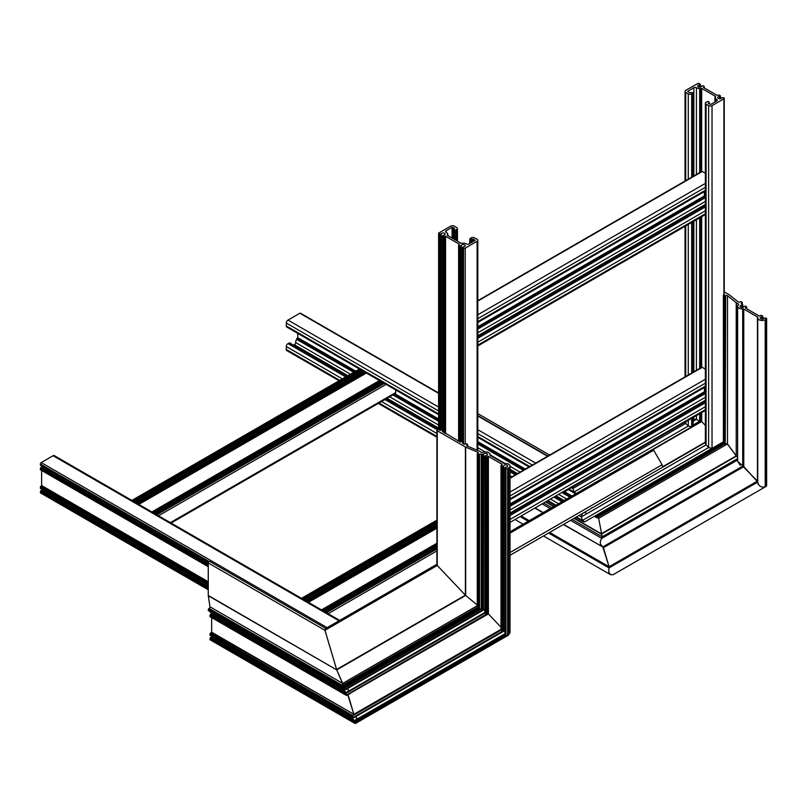 <?xml version="1.0" encoding="UTF-8"?>
<svg xmlns="http://www.w3.org/2000/svg" width="807" height="807" viewBox="0 0 807 807"><rect width="100%" height="100%" fill="white"/><g stroke="black" fill="none" stroke-linecap="round" stroke-linejoin="round"><path stroke-width="1.21" d="M693.828 417.088L693.828 418.712L693.112 419.126L696.411 419.358L700.103 421.597L701.676 421.526L705.379 425.44L701.676 421.526L701.676 412.559M696.502 87.802A4.378 2.532 180 0 1 696.411 87.751A1.796 1.039 0 0 0 693.828 87.731L687.675 91.433L689.551 92.654L692.941 92.654L691.67 93.874A2.401 1.382 180 0 1 688.28 93.874L685.728 92.412A2.401 1.382 180 0 1 685.032 91.433A2.401 1.382 180 0 1 685.728 90.445L697.601 83.595A1.2 0.696 180 0 1 699.306 83.595L700.325 84.331L699.417 84.876A1.977 1.14 0 0 0 697.621 86.016A1.977 1.14 0 0 0 698.196 86.823A1.977 1.14 0 0 0 700.274 87.095A1.977 1.14 0 0 0 701.565 86.117L702.947 85.703L704.138 86.389L703.371 87.418L717.282 95.448L719.057 95.004L720.248 95.69L719.521 96.487A1.977 1.14 0 0 0 717.716 97.627A1.977 1.14 0 0 0 718.301 98.434A1.977 1.14 0 0 0 720.369 98.696A1.977 1.14 0 0 0 721.67 97.728L723.899 97.798A1.2 0.696 180 0 1 724.242 98.283A1.2 0.696 180 0 1 723.899 98.777L712.026 105.626A2.401 1.382 180 0 1 708.627 105.626L706.085 104.164A2.401 1.382 180 0 1 705.379 103.175A2.401 1.382 180 0 1 706.085 102.196L708.203 101.47L709.232 102.196L708.203 103.427L710.745 104.406L716.727 100.946A1.796 1.039 0 0 0 717.262 100.219A1.796 1.039 0 0 0 716.697 99.463A4.378 2.532 180 0 1 716.606 99.412A4.378 2.532 180 0 1 715.315 97.627A4.378 2.532 180 0 1 715.325 97.586L715.587 96.426L701.676 88.397L699.669 88.548A4.378 2.532 180 0 1 696.502 87.802M596.746 514.927L584.813 521.816L583.411 521.816L582.412 520.434L581.363 516.884L582.412 520.434L708.627 447.562L706.085 444.879L708.627 447.562L712.026 448.369L723.385 441.812L712.026 448.369L712.026 105.626M705.379 103.175L705.379 443.325L706.085 444.879L705.379 443.245M576.279 493.501L574.977 493.45L573.979 492.068L572.93 488.517L573.979 492.068L688.27 426.076L685.728 423.393L688.27 426.076L691.67 426.883L692.941 425.46M685.062 422.152L685.728 423.393L685.062 422.152M466.335 243.896A4.378 2.532 180 0 1 466.426 243.956A1.796 1.039 0 0 0 469.008 243.976L475.162 240.274L473.285 239.054L469.896 239.054L471.167 237.823A2.401 1.382 180 0 1 474.566 237.823L477.108 239.296A2.401 1.382 180 0 1 477.805 240.274A2.401 1.382 180 0 1 477.108 241.253L465.236 248.112A1.2 0.696 180 0 1 463.541 248.112L462.512 247.376L463.42 246.821A1.977 1.14 0 0 0 465.215 245.681A1.977 1.14 0 0 0 464.64 244.874A1.977 1.14 0 0 0 462.562 244.612A1.977 1.14 0 0 0 461.271 245.58L459.889 246.004L458.699 245.318L459.465 244.289L445.555 236.259L443.779 236.703L442.418 235.775L443.315 235.22A1.977 1.14 0 0 0 445.121 234.08A1.977 1.14 0 0 0 444.536 233.273A1.977 1.14 0 0 0 442.468 233.011A1.977 1.14 0 0 0 441.167 233.98L438.947 233.909A1.2 0.696 180 0 1 438.594 233.425A1.2 0.696 180 0 1 438.947 232.93L450.82 226.081A2.401 1.382 180 0 1 454.21 226.081L456.752 227.544A2.401 1.382 180 0 1 457.458 228.522A2.401 1.382 180 0 1 456.752 229.501L454.634 230.237L453.605 229.501L454.634 228.28L452.091 227.302L446.11 230.752A1.796 1.039 0 0 0 445.585 231.488A1.796 1.039 0 0 0 446.15 232.245A4.378 2.532 180 0 1 446.241 232.295A4.378 2.532 180 0 1 447.522 234.08A4.378 2.532 180 0 1 447.522 234.121L447.249 235.281L461.16 243.31L463.178 243.159A4.378 2.532 180 0 1 466.335 243.896M42.862 489.879A1.977 1.14 -60 0 1 41.399 490.474L40.35 492.441A1.2 0.696 120 0 0 40.602 492.986L208.267 589.796M42.862 466.668A1.977 1.14 -60 0 1 41.399 467.273L40.35 468.252L40.421 469.785L208.267 566.575L40.35 469.624M339.707 620.391L54.271 455.602A2.401 1.382 120 0 0 53.07 455.723L41.197 462.572A1.2 0.696 120 0 0 40.35 464.045L40.774 465.266M41.621 470.481L41.621 485.542L40.35 486.863L40.774 488.477M297.743 333.392L297.743 337.669L296.603 339.333A4.378 2.532 120 0 0 295.665 342.44A4.378 2.532 120 0 0 295.665 342.551A1.796 1.039 -60 0 1 294.394 344.791L293.677 345.204M438.594 392.928L300.456 313.177A1.2 0.696 120 0 0 299.861 313.237L287.988 320.097A2.401 1.382 120 0 0 286.293 323.032L286.293 325.967A2.401 1.382 120 0 0 286.788 327.067L438.594 414.707M289.683 343.106L287.988 343.59A2.401 1.382 120 0 0 286.293 346.536L286.293 349.471A2.401 1.382 120 0 0 286.788 350.571L339.091 380.763M705.379 173.283L702.272 171.488A1.2 0.696 -120 0 0 701.666 171.427L701.676 88.397M705.379 196.878L704.39 195.919L704.39 191.632M696.502 419.458L696.411 415.595M596.686 514.957L711.935 448.42L596.696 514.957M576.41 516.974L584.813 521.816M582.351 513.545L705.379 442.508L582.351 513.545L581.363 516.884L578.952 515.502M591.995 507.553L591.844 508.057M585.882 487.963L577.651 492.714M692.941 417.602L692.941 426.157L700.577 421.738L691.67 426.883L691.67 418.339M701.162 412.851L701.162 421.405L699.921 421.405L699.921 413.567M568.975 489.173L576.38 493.45L691.579 426.933L576.38 493.45M572.839 486.944L572.93 488.517L571.517 487.7M705.379 369.132L702.272 367.336A1.2 0.696 -120 0 0 701.666 367.276L701.676 216.71M705.379 392.737L704.39 391.768L704.39 387.491M662.083 467.515A2.401 1.382 -120 0 0 662.063 464.751L653.67 450.205A1.2 0.696 -120 0 0 652.47 449.519L510.024 531.752L652.47 449.519M510.024 555.297L662.063 467.515L510.024 555.297M171.084 523.047L395.198 393.655A2.401 1.382 -120 0 0 395.692 392.555L395.692 389.942M705.379 410.42L564.809 491.584A2.401 1.382 -120 0 0 564.86 491.554M599.44 514.2L599.258 513.615M614.309 574.029L765.076 486.984L613.149 574.705L765.076 486.984L613.149 574.705L610.586 574.705L608.771 572.173M563.316 524.53L602.789 546.924L609.093 566.746L603.424 547.681L600.438 544.13M598.128 517.448L597.422 517.448L598.663 518.326L602.173 536.796L598.663 518.336L596.403 517.348L596.292 515.33L723.385 441.954L596.292 515.32L596.998 517.691L594.477 516.238M442.418 428.991A1.796 1.039 0 0 0 441.873 429.203A1.796 1.039 0 0 0 441.348 429.869L439.916 430.333L438.947 429.768A1.2 0.696 0 0 0 437.636 429.617A1.2 0.696 0 0 0 436.9 430.252A1.2 0.696 0 0 0 437.243 430.746L465.387 446.987A2.401 1.382 0 0 0 465.679 447.128L477.724 452.172A1.2 0.696 180 0 1 478.218 452.727A1.2 0.696 180 0 1 477.865 453.221L477.441 453.958L479.57 454.2A1.2 0.696 180 0 1 481.265 454.2L483.575 454.321A1.977 1.14 180 0 1 484.15 453.615A1.977 1.14 180 0 1 486.298 453.363A1.977 1.14 180 0 1 487.519 454.422A1.977 1.14 180 0 1 486.944 455.229A1.977 1.14 180 0 1 485.723 455.552L484.815 456.106L486.177 457.034L488.386 456.348L502.297 464.378L501.107 465.659L502.297 466.345L503.669 465.921A1.977 1.14 180 0 1 504.244 465.215A1.977 1.14 180 0 1 506.403 464.963A1.977 1.14 180 0 1 507.623 466.022A1.977 1.14 180 0 1 507.048 466.829A1.977 1.14 180 0 1 505.818 467.162L504.92 467.707L505.939 468.443A1.2 0.696 0 0 0 507.633 468.443L508.743 467.808A4.378 2.532 0 0 0 510.024 466.022A4.378 2.532 0 0 0 504.92 463.531A1.2 0.696 180 0 1 503.871 463.339L490.202 455.441A1.2 0.696 180 0 1 489.849 454.946A1.2 0.696 180 0 1 489.859 454.835A4.378 2.532 0 0 0 489.92 454.422A4.378 2.532 0 0 0 487.519 452.162A4.378 2.532 0 0 0 482.949 452.384A1.2 0.696 180 0 1 481.396 452.313L479.499 451.224A2.401 1.382 0 0 0 479.207 451.083L467.162 446.039A1.2 0.696 180 0 1 466.668 445.484A1.2 0.696 180 0 1 467.011 444.99L467.616 444.506L466.587 443.769L465.316 444.011A1.2 0.696 180 0 1 463.622 444.011L462.512 442.942M462.512 440.592A1.796 1.039 0 0 0 461.967 440.804A1.796 1.039 0 0 0 461.443 441.479L460.02 441.933L442.418 431.342M501.107 629.692L503.144 631.568L504.92 630.035M477.441 607.207L478.289 608.791L481.265 609.164L483.04 610.344L484.815 608.821M436.9 430.252L436.9 564.628M465.387 446.987L465.387 595.173L437.243 565.465L465.387 595.173L477.27 605.068L465.387 595.173L336.6 669.528L324.868 629.843M479.57 454.2L479.57 608.75L478.289 608.791L477.441 607.903L341.593 686.333L341.835 685.506L341.946 687.524L341.593 686.333L208.267 609.366L208.69 610.586M484.997 612.402L486.177 614.349L488.386 613.915L501.006 627.231L488.386 613.905L346.566 695.382L345.961 692.678L346.203 695.17L209.961 616.518L346.203 695.17L486.177 614.349L484.987 612.402L484.997 613.098L345.709 693.516L209.961 615.146L209.961 616.518M505.091 633.626L505.939 635.21L507.633 635.613L510.024 632.759L510.024 466.022M212.473 636.773A1.977 1.14 -60 0 1 211.918 637.227A1.977 1.14 -60 0 1 211.02 637.369L209.961 639.336A1.2 0.696 120 0 0 210.213 639.88L354.888 723.405M356.926 718.412L356.008 716.515L356.815 719.229M212.473 613.562A1.977 1.14 -60 0 1 211.918 614.016A1.977 1.14 -60 0 1 211.02 614.157L209.961 615.146M348.594 690.399L347.676 688.502L348.493 691.216M325.786 628.431L209.719 561.42A1.2 0.696 120 0 0 208.791 561.743A1.2 0.696 120 0 0 208.267 562.953L208.267 595.445A2.401 1.382 120 0 0 208.287 595.737L209.951 606.773A1.2 0.696 -60 0 1 209.114 608.387L208.267 609.366M436.9 564.285L325.433 628.633L324.939 630.307L336.731 669.891L208.267 595.445M342.834 684.043L336.731 669.891L342.693 683.398L342.259 685.254L209.114 608.387M345.154 689.965L344.549 689.612L345.154 689.955L483 610.374L345.154 689.965L344.165 688.31L208.267 610.344M483.575 454.321L483.403 610.142L482.193 610.142L481.265 609.154L344.165 688.31L342.965 687.625L344.165 688.31L344.549 689.612L210.385 612.16M348.11 694.898L353.87 714.286L347.746 694.696L486.651 614.49L346.566 695.372M211.656 617.617L211.656 632.184L209.961 633.747L210.385 635.361M353.718 714.79L353.87 714.286L211.404 632.627M501.006 629.753L352.538 715.466L501.006 629.753L352.538 715.466L352.881 717.625L352.387 715.98L209.961 633.747M353.476 717.978L503.094 631.588L353.476 717.978L209.961 635.119M504.92 633.727L354.283 720.691L504.92 633.727L354.283 720.691L354.384 722.709L354.041 721.529L209.961 638.357M356.805 722.699L355.584 723.405L209.961 639.336M349.925 692.91L349.855 694.081M724.242 291.892L729.135 294.716A2.401 1.382 180 0 1 729.387 294.888L738.102 301.838A1.2 0.696 0 0 0 739.928 301.919L741.199 301.677L742.218 302.413L741.623 302.907A1.2 0.696 0 0 0 741.27 303.392A1.2 0.696 0 0 0 741.623 303.886L742.733 304.663L741.825 305.217A1.977 1.14 0 0 0 740.604 305.55A1.977 1.14 0 0 0 740.019 306.357A1.977 1.14 0 0 0 741.24 307.406A1.977 1.14 0 0 0 743.398 307.164A1.977 1.14 0 0 0 743.973 306.458L745.355 306.035L746.536 306.721L745.355 307.992L759.256 316.021L760.961 315.335L762.655 316.021L761.919 316.818A1.977 1.14 0 0 0 760.698 317.151A1.977 1.14 0 0 0 760.123 317.958A1.977 1.14 0 0 0 761.344 319.017A1.977 1.14 0 0 0 763.503 318.765A1.977 1.14 0 0 0 764.068 318.059L766.297 318.129A1.2 0.696 180 0 1 766.65 318.624A1.2 0.696 180 0 1 766.297 319.108L765.197 319.743A4.378 2.532 180 0 1 760.426 320.298A4.378 2.532 180 0 1 757.723 317.958A4.378 2.532 180 0 1 757.783 317.544A1.2 0.696 0 0 0 757.803 317.423A1.2 0.696 0 0 0 757.45 316.939L743.772 309.041A1.2 0.696 0 0 0 742.722 308.849A4.378 2.532 180 0 1 737.628 306.357A4.378 2.532 180 0 1 738.476 304.854A1.2 0.696 0 0 0 738.708 304.451A1.2 0.696 0 0 0 738.355 303.957L736.468 302.867A2.401 1.382 180 0 1 736.216 302.696L727.5 295.735A1.2 0.696 0 0 0 725.675 295.655L723.556 295.412L723.98 294.676A1.2 0.696 0 0 0 724.333 294.192A1.2 0.696 0 0 0 724.242 293.93M737.628 306.357L737.628 461.382L743.772 466.658L757.783 482.031C758.519 485.996 760.991 487.63 765.197 486.914L766.297 486.278L766.297 484.896M549.648 532.428L609.093 566.746L757.45 481.093L757.723 482.606L757.723 317.958M736.468 456.167L737.628 457.398L736.216 455.874L736.468 302.867M723.556 441.853L724.404 443.436L727.5 443.951L736.216 455.874L727.006 443.507M765.197 319.743L765.197 486.914L766.297 486.278L766.297 319.108M758.136 484.23L757.723 482.475M609.093 566.746L609.023 567.916C608.185 572.788 609.557 575.058 613.149 574.705M757.45 316.939L757.45 481.093L742.722 466.133L742.722 308.849M740.241 465.286L737.628 461.251M572.123 519.446L602.173 536.796L601.8 538.38C599.53 541.8 599.863 544.654 602.789 546.924L742.722 466.133M597.422 517.448L725.211 443.668M725.675 295.655L725.251 443.638L723.556 442.539L723.556 295.412M596.171 515.259L596.05 516.157L723.556 442.539M477.27 607.308L341.835 685.496L477.27 607.308L341.835 685.496L341.593 686.333M344.165 688.31L342.965 687.625L479.096 609.023L342.541 687.867M483 610.374L345.739 689.46M484.815 612.503L345.961 692.678L484.815 612.503L345.961 692.678L345.709 693.516M487.882 456.348L487.882 613.784L486.692 614.47L486.177 614.349L486.177 457.034M503.669 465.921L503.669 631.094L502.297 631.356L501.107 630.106L352.387 715.97M503.094 631.588L354.061 717.473M505.939 468.443L505.939 635.21L505.091 634.312L354.041 721.529M356.694 722.769L507.573 635.654L355.584 723.405M508.743 467.808L508.743 634.978L507.633 635.613L507.633 468.443M696.411 370.312L696.411 219.746M696.411 174.463L696.411 87.751M715.325 101.763L715.325 97.657L715.315 101.763M700.153 87.116L700.153 84.574M699.79 87.156L699.79 84.775M699.417 87.156L699.417 84.876M704.138 87.852L704.138 86.682M720.248 98.716L720.248 96.174M719.894 98.757L719.894 96.386M719.521 98.757L719.521 96.487M723.899 294.726L723.899 98.777M708.627 447.562L708.627 105.626M581.363 516.884L706.085 444.869L706.085 104.164M709.05 103.911L709.05 102.449M716.697 100.976L716.697 99.463M715.214 101.823L715.214 97.435M715.032 101.934L715.032 97.324M701.162 367.972L701.162 217.002M701.162 171.72L701.162 88.397M700.617 421.718L700.617 413.174M700.617 368.295L700.617 217.315M700.617 172.032L700.617 88.709M693.112 425.632L700.103 421.597L700.103 413.466M700.103 368.184L700.103 217.608M700.103 172.325L700.103 88.709M699.921 368.285L699.921 217.719M699.921 172.436L699.921 88.609M693.112 425.037L699.659 421.254L699.669 413.719M699.669 368.436L699.669 217.87M699.669 172.577L699.669 88.548M693.828 371.805L693.828 221.229M693.828 175.946L693.828 87.731M692.941 372.723L692.941 221.743M692.941 176.461L692.941 93.138M691.67 373.459L691.67 222.48M691.67 177.197L691.67 93.874M688.28 426.076L688.28 420.296M688.28 375.013L688.28 224.437M688.28 179.154L688.28 93.874M572.93 488.517L685.728 423.393L685.728 421.768M685.728 376.476L685.728 225.91M685.728 180.627L685.728 92.412M441.167 430.091L441.167 233.98M461.271 441.701L461.271 245.58M463.541 443.961L463.541 248.112M465.236 444.062L465.236 248.112M462.693 443.477L462.693 247.618M461.1 441.802L461.1 245.802M460.736 441.994L460.736 246.004M459.889 441.863L459.889 246.004M458.699 441.177L458.699 245.318M445.555 433.581L445.555 236.259M445.05 433.288L445.05 236.259M444.284 432.855L444.284 236.703M443.779 432.552L443.779 236.703M442.589 431.866L442.589 236.017M440.995 430.192L440.995 234.191M440.642 430.383L440.642 234.403M439.795 430.252L439.795 234.403M438.947 429.768L438.947 233.909M456.752 240.768L456.752 229.501M455.481 240.032L455.481 230.237M454.634 239.538L454.634 230.237M453.786 239.054L453.786 229.753M452.939 238.559L452.939 227.302M452.091 238.075L452.091 227.302M446.11 232.224L446.11 230.752M447.804 235.604L447.804 234.666M473.285 241.495L473.285 239.054M472.438 241.989L472.438 239.054M471.591 242.483L471.591 239.538M470.743 242.968L470.743 239.538M469.896 243.462L469.896 239.054M477.108 450.205L477.108 241.253M208.267 586.82L41.399 490.474M208.267 563.609L41.399 467.273M209.114 561.48L40.35 464.045M327.128 627.654L41.197 462.572M208.519 562.116L40.35 465.024M208.267 563.811L41.127 467.314M208.267 564.224L40.774 467.515M208.267 565.203L40.35 468.252M208.267 581.746L41.621 485.542M208.267 582.341L41.369 485.975M208.267 583.219L40.602 486.419M208.267 583.804L40.35 486.863M208.267 585.176L40.35 488.235M208.267 587.022L41.127 490.525M208.267 587.425L40.774 490.727M208.267 588.414L40.35 491.463M208.267 589.392L40.35 492.441M339.001 620.805L53.07 455.723M567.069 499.24L559.301 494.762M520.081 472.115L510.024 466.305M505.182 463.511L489.92 454.704M485.078 451.91L477.805 447.703M438.594 425.067L389.69 396.832M350.47 374.196L295.665 342.551M547.57 456.248L477.805 415.978M438.594 393.332L299.861 313.237M535.697 463.107L477.805 429.687M438.594 407.041L287.988 320.097M532.297 465.064L477.805 433.601M438.594 410.965L286.293 323.032M529.755 466.527L477.805 436.537M438.594 413.9L286.293 325.967M572.324 496.204L564.567 491.725M525.347 469.079L477.805 441.631M438.594 418.994L394.956 393.796M355.736 371.149L297.743 337.669M571.82 496.497L564.063 492.018M524.843 469.371L477.805 442.216M438.594 419.579L393.745 393.685M355.231 371.452L297.48 338.113M571.265 496.809L563.508 492.331M524.288 469.694L477.805 442.851M438.594 420.215L393.191 393.998M354.677 371.765L296.936 338.426M570.761 497.112L562.993 492.623M523.773 469.987L477.805 443.447M438.594 420.8L393.382 394.704M354.162 372.057L296.683 338.869M570.579 497.213L562.812 492.734M523.592 470.088L477.805 443.658M438.594 421.012L393.201 394.805M353.98 372.168L296.683 339.081M570.317 497.364L562.56 492.885M523.339 470.239L477.805 443.951M438.594 421.315L392.938 394.956M353.728 372.309L296.603 339.333M586.911 513.676L584.51 512.294M564.486 500.733L556.719 496.244M517.509 473.608L510.024 469.291M438.594 428.043L387.108 398.325M347.888 375.679L294.394 344.791M563.589 501.248L555.831 496.769M516.611 474.123L510.024 470.32M438.594 429.072L385.514 398.436M347 376.193L289.259 342.864M562.318 501.974L554.56 497.495M515.34 474.859L510.024 471.782M437.243 429.768L384.243 399.162M345.729 376.93L287.988 343.59M558.928 503.941L551.171 499.452M511.951 476.816L510.024 475.706M436.9 433.48L381.55 401.533M342.339 378.887L286.293 346.536M556.386 505.404L548.619 500.925M436.9 436.426L379.008 402.996M339.787 380.359L286.293 349.471M477.805 329.054L705.379 197.665M477.805 301.072L702.272 171.488M477.805 345.144L706.085 213.351M477.805 342.208L706.085 210.405M477.805 338.284L705.379 206.895M477.805 336.822L705.379 205.432M477.805 335.793L705.379 204.403M477.805 332.807L705.379 201.417M477.805 328.752L705.379 197.362M477.805 328.54L705.379 197.15M477.805 327.955L705.197 196.676M477.805 327.319L704.642 196.353M477.805 326.734L704.39 195.919M477.805 321.64L706.085 189.847M477.805 318.704L706.085 186.911M477.805 314.78L705.379 183.391M693.112 421.264L696.411 419.358M662.517 466.839L705.379 442.095M653.075 449.58L701.676 421.526M692.981 426.126L700.577 421.738M693.112 425.339L699.921 421.405M510.024 506.312L705.379 393.523M510.024 478.329L702.272 367.336M510.024 522.401L706.085 409.199M510.024 519.456L706.085 406.264M510.024 515.542L705.379 402.754M510.024 514.079L705.379 401.281M510.024 513.04L705.379 400.252M510.024 510.064L705.379 397.276M510.024 506.009L705.379 393.221M510.024 505.797L705.379 393.009M510.024 505.212L705.197 392.535M510.024 504.577L704.642 392.212M510.024 503.992L704.39 391.768M510.024 498.897L706.085 385.696M510.024 495.962L706.085 382.76M510.024 492.038L705.379 379.25M510.024 533.145L653.67 450.205M510.024 552.533L662.063 464.751M134.446 501.893L362.02 370.504M154.551 513.494L382.125 382.104M156.81 514.805L385.09 383.012M158.515 515.784L386.089 384.394M155.963 514.311L384.243 382.518M154.369 513.393L381.943 382.004M154.016 513.191L381.59 381.802M153.169 512.697L381.449 380.904M151.978 512.011L380.258 380.218M138.834 504.425L366.408 373.036M138.33 504.133L365.904 372.743M137.563 503.689L365.137 372.299M137.059 503.397L365.329 371.603M135.869 502.711L364.139 370.917M134.275 501.793L361.849 370.403M133.912 501.581L361.486 370.191M133.064 501.097L361.344 369.303M132.217 500.602L360.497 368.809M170.388 522.633L395.692 392.555M304.057 599.813L436.9 523.128M324.162 611.424L436.9 546.329M326.432 612.725L436.9 548.952M328.126 613.713L436.9 550.909M325.584 612.241L436.9 547.973M323.99 611.323L436.9 546.137M323.627 611.111L436.9 545.724M322.78 610.627L436.9 544.745M321.59 609.941L436.9 543.373M308.445 602.345L436.9 528.192M307.941 602.052L436.9 527.607M307.174 601.619L436.9 526.719M306.67 601.326L436.9 526.134M305.48 600.64L436.9 524.762M303.886 599.712L436.9 522.926M303.533 599.51L436.9 522.512M302.686 599.016L436.9 521.534M301.838 598.532L436.9 520.555M520.808 516.984L528.212 521.261M548.599 533.034L609.023 567.916L757.723 482.061M521.857 516.379L529.251 520.656M535.535 508.481L543.293 512.959M542.778 504.304L550.535 508.783M570.569 520.344L601.8 538.38L737.628 459.96M544.342 503.397L552.099 507.885M546.228 502.307L553.995 506.786M574.019 518.356L601.397 534.153L736.458 456.167M546.521 502.136L554.278 506.625M574.312 518.185L601.306 533.77L736.216 455.874L736.216 302.696M597.281 517.529L598.663 518.336L727.49 443.951L727.5 295.735M595.324 515.744L596.05 516.167M437.243 430.746L437.243 565.465L324.939 630.307L208.267 562.953M465.679 447.128L465.679 595.445M477.724 452.172L477.724 453.302M477.441 453.958L477.441 607.903M478.299 454.442L478.299 608.801L341.946 687.514M479.146 454.442L479.146 609.003M481.265 454.2L481.265 609.164M482.193 454.734L482.193 610.142L344.549 689.612M483.04 454.734L483.04 610.344M483.403 454.533L483.403 610.142M484.997 456.348L484.997 613.098M486.692 457.034L486.692 614.47L347.746 694.686M488.386 456.348L488.386 613.915M501.107 465.659L501.107 630.106M502.297 466.345L502.297 631.367L352.881 717.625M503.144 466.345L503.144 631.568M503.497 466.133L503.497 631.356M505.091 467.959L505.091 634.312M467.011 444.99L467.011 445.968M467.435 444.748L467.435 446.16M354.808 720.389L211.02 637.369M346.485 692.376L211.02 614.157M465.669 595.435L336.731 669.891L208.287 595.737M342.693 683.408L209.951 606.773M341.835 685.506L208.69 608.629M346.314 692.477L210.748 614.198M345.961 692.678L210.385 614.409M501.006 629.339L353.87 714.286L211.656 632.184M352.528 715.476L210.224 633.313M354.636 720.49L210.748 637.409M354.283 720.691L210.385 637.621M742.047 304.128L742.047 302.655M741.623 303.886L741.623 302.907M742.551 307.447L742.551 304.915M742.198 307.487L742.198 305.117M741.825 307.497L741.825 305.217M746.536 308.678L746.536 307.013M762.655 319.058L762.655 316.515M762.292 319.098L762.292 316.717M761.919 319.098L761.919 316.818M603.424 547.681L743.772 466.648L743.772 309.041M738.355 304.955L738.355 303.957M725.251 443.638L725.251 295.897M596.393 517.348L724.404 443.436L724.404 295.897M602.173 536.796L737.628 458.588M477.27 605.704L342.693 683.398M479.096 609.023L342.965 687.614M505.939 635.21L354.384 722.709M700.325 87.085L700.325 84.331M704.239 87.913L704.239 86.531M720.429 98.686L720.429 95.932M724.242 294.444L724.242 98.283M709.232 104.012L709.232 102.196M714.931 101.995L714.931 97.183M693.112 425.844L693.112 417.501M693.112 372.219L693.112 221.643M693.112 176.36L693.112 92.896M685.032 376.889L685.032 226.313M685.032 181.03L685.032 91.433M462.512 443.366L462.512 247.376M458.598 441.116L458.598 245.177M442.418 431.765L442.418 235.775M438.594 429.627L438.594 233.425M457.458 241.172L457.458 228.522M453.605 238.953L453.605 229.501M447.915 235.664L447.915 234.524M469.724 243.563L469.724 238.811M477.805 450.498L477.805 240.274M208.438 562.267L40.471 465.296M208.267 566.696L40.421 469.785M208.267 585.378L40.471 488.507M547.923 456.046L477.805 415.565M574.977 493.45L568.269 489.577M529.059 466.94L477.805 437.354M563.77 501.147L556.003 496.658M516.793 474.022L510.024 470.118M438.594 428.87L386.392 398.739M347.171 376.092L289.562 342.834M583.411 521.816L575.714 517.378M555.68 505.807L547.923 501.329M436.9 437.233L378.301 403.409M477.805 300.668L701.666 171.427M477.805 345.951L705.379 214.561M477.805 336.62L705.379 205.23M477.805 322.447L705.379 191.057M510.024 477.926L701.666 367.276M510.024 513.867L705.379 401.079M510.024 499.704L705.379 386.916M155.791 514.21L383.365 382.821M151.877 511.951L379.451 380.561M135.687 502.61L363.261 371.22M131.874 500.401L359.448 369.011M325.403 612.14L436.9 547.771M321.489 609.88L436.9 543.252M305.308 600.529L436.9 524.56M301.485 598.33L436.9 520.152M477.805 413.608L549.617 455.067M515.703 519.93L523.107 524.207M543.494 535.969L610.586 574.705M535.808 508.329L543.565 512.808M563.599 524.368L602.254 546.692M594.305 516.339L596.645 517.691M477.27 453.705L477.27 607.51M484.815 456.106L484.815 612.715M501.006 465.508L501.006 629.874M504.92 467.707L504.92 633.929M489.92 454.422L489.92 455.198M467.616 444.506L467.616 446.231M342.188 687.867L208.398 610.617M344.801 689.965L210.092 612.19M346.354 695.382L210.042 616.679M353.123 717.978L210.092 635.391M742.218 304.229L742.218 302.413M742.733 307.417L742.733 304.663M746.646 308.738L746.646 306.872M762.827 319.017L762.827 316.273M766.65 485.673L766.65 318.624M723.385 442.155L723.385 295.17"/></g></svg>
